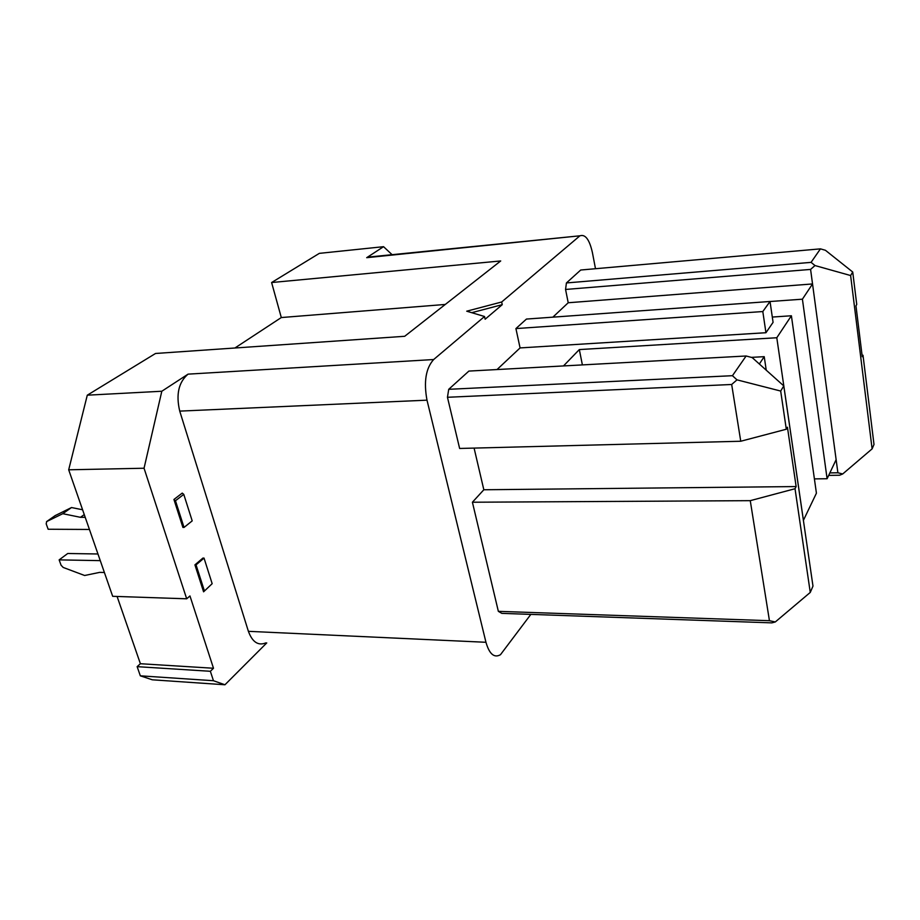 <?xml version="1.0" encoding="UTF-8"?>
<svg xmlns="http://www.w3.org/2000/svg" width="920" height="920" viewBox="0 0 920 920"><rect width="100%" height="100%" fill="white"/><g stroke="black" fill="none" stroke-linecap="round" stroke-linejoin="round"><path stroke-width="1.38" d="M392.081 254.679L383.559 246.686L366.7 257.68L580.083 235.784C585.384 234.071 589.501 239.683 592.411 252.597L595.493 268.72M371.76 256.726L366.7 257.68M814.395 478.894L827.103 478.733L836.13 459.666L810.589 269.422L814.994 265.546L811.072 262.361L820.444 248.86L825.412 250.274L852.736 272.032L850.62 275.54L872.102 448.868L842.708 473.961L839.581 475.237L828.69 475.387M814.994 265.546L850.62 275.54M852.736 272.032L856.738 304.474L855.968 305.854L862.247 356.718L863.006 355.247L874 444.463L872.102 448.868M836.13 459.666L837.89 472.776L842.708 473.961M68.689 469.798L144.049 468.234L161.816 391.241L87.285 395.186L68.689 469.798L112.677 596.309L186.691 598.805L189.957 595.942L213.498 668.254L210.369 671.289L213.452 680.719L140.323 675.82L137.137 666.655L140.392 663.722L117.093 596.459M780.689 391.046L786.301 429.237L740.749 441.243L459.632 448.466L447.453 397.279L448.718 389.309L468.889 371.082L746.12 355.994L732.446 375.693L736.989 379.856L780.689 391.046L783.794 385.917L752.181 357.581L746.12 355.994M448.718 389.309L732.446 375.693M161.816 391.241L188.059 374.141L433.653 359.536L484.529 316.503L466.716 311.19L501.664 302.001L579.289 236.348M484.529 316.503L485.139 319.217L502.239 304.669L501.664 302.001M769.442 620.701L750.26 500.664L472.409 502.228L498.352 611.34L501.803 613.364L771.822 622.874L775.295 621.955L769.442 620.701L498.352 611.34M474.087 448.097L483.828 489.762L472.409 502.228M497.041 369.541L520.076 347.921L515.913 328.578L526.447 319.067L770.029 301.484L762.806 311.546L765.946 332.718L773.076 322.345L770.029 301.484M552.862 317.159L568.215 302.749L565.558 289.455L566.421 282.946L811.072 262.361M820.444 248.86L580.716 270.02L566.421 282.946M530.84 614.387L500.457 654.718C494.201 658.237 489.359 654.097 485.955 642.286L426.995 400.166C423.603 381.834 425.822 368.287 433.653 359.536M188.059 374.141C178.606 382.214 175.835 394.542 179.733 411.113L248.388 631.327C252.402 642.148 258.221 646.001 265.845 642.884M383.559 246.686L319.343 253.356L271.607 282.532L281.301 317.549L445.268 304.451M271.607 282.532L500.71 260.958L404.685 336.294L155.537 353.475L87.285 395.186M862.04 355.039L863.006 355.247M140.392 663.722L213.498 668.254M803.401 520.363L816.419 493.189L791.395 315.767L776.79 337.743L579.324 349.577L582.383 364.906M579.324 349.577L563.5 365.93M144.049 468.234L186.691 598.805M766.245 370.185L764.221 356.672L751.352 357.362M764.221 356.672L759.345 363.998M791.395 315.767L772.306 317.055M568.215 302.749L812.532 283.946L802.412 299.184L770.04 301.518M802.412 299.184L827.103 478.733M837.89 472.776L829.863 472.903M520.076 347.921L765.946 332.718M775.295 621.955L810.267 592.422L795.029 488.727L750.26 500.664M810.267 592.422L812.981 586.109L783.794 385.917M786.301 429.237L787.439 427.213L796.133 486.565L795.029 488.727M502.239 304.669L471.741 312.685M483.828 489.762L796.133 486.565M810.589 269.422L565.558 289.455M210.369 671.289L137.137 666.655M140.323 675.82L152.283 679.799L224.952 684.768L213.452 680.719M736.989 379.856L731.676 384.491L740.749 441.243M515.913 328.578L762.806 311.546M447.453 397.279L731.676 384.491M803.424 520.363L776.79 337.743M266.742 642.931L224.952 684.768M281.301 317.549L234.91 348.001M173.926 499.468L182.907 527.424L184.034 527.436L175.467 500.744L173.926 499.468L182.24 493.097L183.77 494.362L175.467 500.744M204.309 590.629L196.052 564.88L204.033 558.095L202.917 558.072L194.925 564.857L203.584 591.813L212.163 583.683L203.584 591.813M184.034 527.436L192.199 520.881L183.77 494.362M196.052 564.88L194.925 564.857M204.033 558.095L212.163 583.683M100.28 560.636L59.144 559.877L61.065 565.213L63.181 567.444L84.629 575.495L99.682 572.378L104.397 572.493M97.957 553.978L67.735 553.495L59.144 559.877M82.593 509.772L71.518 507.541L55.188 515.602M55.487 515.384L46.713 521.536L62.767 513.693L80.465 517.316L85.215 517.316M46.713 521.536L46.172 523.79L48.139 529.241L89.435 529.46M71.518 507.541L62.767 513.693M84.26 514.591L80.465 517.316M248.388 631.327L485.955 642.286M179.733 411.113L426.995 400.166M367.678 257.14L580.083 235.784M55.315 515.499L46.529 521.651"/></g></svg>
